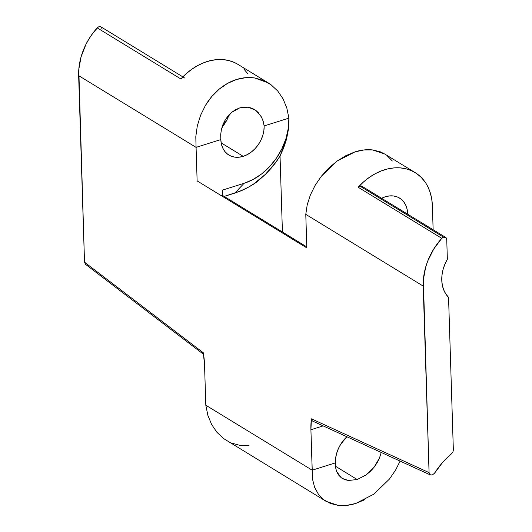 <?xml version="1.0" encoding="UTF-8"?>
<svg xmlns="http://www.w3.org/2000/svg" width="532" height="532" viewBox="0 0 532 532"><rect width="100%" height="100%" fill="white"/><g stroke="black" fill="none" stroke-linecap="round" stroke-linejoin="round"><path stroke-width="0.8" d="M268.341 82.939L271.061 84.768L263.287 80.359L254.708 77.965L245.664 77.679L236.494 79.501L227.556 83.378L219.191 89.15L211.723 96.598L205.432 105.429L200.571 115.318L197.312 125.871L195.796 136.691L196.075 147.364L220.827 139.57L220.694 134.589L221.405 129.542L222.921 124.614L225.189 119.999L228.128 115.876L231.613 112.405L235.516 109.712L239.686 107.903L248.185 107.185L255.819 110.357L261.418 116.94L263.174 121.216L264.138 125.931A26.128 19.75 -58.6 0 1 243.224 156.341L238.981 157.219L234.878 157.159L231.068 156.155L227.689 154.253L224.883 151.527L222.755 148.076L221.385 144.039L220.827 139.57L196.075 147.364L195.796 136.691L197.312 125.871L200.571 115.318L205.432 105.429C209.435 98.839 214.017 93.413 219.191 89.15C224.65 84.628 230.423 81.416 236.494 79.501C242.565 77.586 248.637 77.074 254.708 77.965L268.341 82.939L237.877 64.332A55.993 42.321 121.4 0 0 180.867 78.969L97.23 27.89A55.993 42.321 121.4 0 0 78.65 75.644L196.075 147.364L197.126 180.9L306.838 247.905L305.78 214.363L423.206 286.083L429.071 472.622L311.426 418.817L310.914 429.743L312.184 470.188L205.811 405.224L204.541 364.779L203.31 352.783L84.508 262.183L78.65 75.644L196.075 147.364L197.126 180.9L306.838 247.905L305.78 214.363L423.206 286.083A55.993 42.321 -58.6 0 1 441.793 238.329L443.542 237.166A3.731 2.82 -58.6 0 1 445.59 237.352A3.731 2.82 -58.6 0 1 446.74 239.566L447.359 259.224L446.74 239.566L445.756 237.465L443.542 237.166L359.905 186.087L443.542 237.166A3.731 2.82 -58.6 0 0 441.793 238.329L358.156 187.251A55.993 42.321 -58.6 0 1 415.159 172.607A55.993 42.321 -58.6 0 1 432.383 205.778L431.738 199.048L430.248 192.717L427.934 186.892M445.59 237.352L361.953 186.273A3.731 2.82 121.4 0 0 359.905 186.087L362.119 186.386M395.615 470.029L400.104 461.091L395.615 470.029L389.417 479.099L373.757 494.215L355.782 503.452C349.71 505.367 343.858 506.018 338.239 505.4L326.083 501.33L323.788 499.761L318.449 494.328L314.645 487.398L312.53 479.252L310.914 429.743L323.143 425.893L310.914 429.743A52.256 25.862 72.5 0 1 311.426 418.817L311.506 419.921L312.43 420.992L430.448 474.97L432.27 475.036L434.518 473.221C439.346 465.68 445.058 459.143 451.655 453.603L442.424 462.66L434.518 473.221L432.27 475.036L430.049 474.73L429.071 472.622L311.426 418.817L312.051 420.752L312.989 421.144M366.176 474.896L370.312 471.418L374.009 467.335L377.102 462.8L379.489 457.986L381.218 452.453L379.489 457.986L374.009 467.335L366.176 474.896L357.185 479.518L335.426 466.225L357.185 479.518L348.413 480.489L344.53 479.538L341.192 477.669L338.518 474.95L336.616 471.492L335.559 467.415L335.386 462.887L335.639 458.125L336.663 453.277L338.432 448.509L340.886 443.981L346.917 436.759A27.997 21.16 -58.6 0 0 335.386 462.887L312.184 470.188L205.811 405.224L207.872 415.332L211.636 424.489L216.963 432.343L223.64 438.594L326.083 501.33M228.986 114.839L227.111 119.554L222.017 127.195A26.128 19.75 121.4 0 0 228.953 114.939M286.828 108.029L283.064 98.872L277.737 91.019L271.061 84.768L277.737 91.019L283.064 98.872L286.828 108.029L288.889 118.137L264.138 125.931L263.865 130.666L262.775 135.48L260.899 140.189L258.319 144.611L255.127 148.581L251.45 151.939L247.433 154.559L243.224 156.341L221.152 142.862L243.224 156.341A26.128 19.75 -58.6 0 1 228.86 155.045A26.128 19.75 -58.6 0 1 220.827 139.57L220.694 134.589L221.405 129.542L225.189 119.999L231.613 112.405L239.686 107.903L243.969 107.052L248.185 107.185L252.188 108.302L255.819 110.357L258.938 113.276M381.61 198.276A26.128 19.75 -58.6 0 1 385.234 196.793A26.128 19.75 -58.6 0 1 399.599 198.09A26.128 19.75 -58.6 0 1 407.645 214.177L407.073 209.096L405.703 205.059L403.569 201.608L400.769 198.882L397.391 196.98L393.58 195.982L389.477 195.916L385.234 196.793L381.025 198.576M306.804 246.901L222.582 195.463L222.409 190.13L244.068 183.307L253.092 179.483L261.704 173.871L269.584 166.669L276.421 158.17L281.947 148.687L285.963 138.599L288.304 128.279L288.889 118.137L288.411 129.456L286.475 139.431L283.569 148.149L280.038 156.002L275.643 162.533L265.455 174.29L253.811 183.853L247.599 187.67L241.229 190.782L224.158 196.428L234.772 193.156C246.695 188.627 255.034 184.032 259.782 179.37C268.354 172.075 275.104 164.288 280.038 156.002L282.425 232.018L280.038 156.002L286.475 139.431L288.411 129.456L288.889 118.137A55.993 42.321 -58.6 0 1 244.068 183.307L234.772 193.156L244.068 183.307L222.409 190.13L222.582 195.463L306.804 246.901M415.159 172.607L384.696 154.001L372.54 149.931C366.92 149.312 361.068 149.964 354.997 151.879L337.022 161.116L321.361 176.232L315.163 185.309L310.389 194.931L307.104 205.252M453.35 449.966L448.556 297.355A33.596 25.39 -58.6 0 1 447.359 259.224L444.845 264.324L443.043 269.624L442.012 274.984L441.773 280.238L442.331 285.245L443.681 289.847L445.776 293.923L448.556 297.355L453.35 449.966L452.925 451.941L451.655 453.603L452.925 451.941L453.35 449.966M182.848 76.881L101.033 26.913A3.731 2.82 121.4 0 0 97.23 27.89L180.867 78.969L186.173 73.729L191.899 69.193L197.931 65.456L204.162 62.583L210.479 60.628L216.763 59.624L222.895 59.591L228.767 60.535L234.266 62.43L237.944 64.372M243.749 68.927L247.56 73.416M203.763 354.119L203.31 352.783A52.256 25.862 72.5 0 1 204.541 364.779L205.811 405.224L207.872 415.332L211.636 424.489L216.963 432.343L223.64 438.594M424.842 181.691L421.031 177.209L416.576 173.525L411.549 170.706L406.049 168.81L400.177 167.866L394.046 167.899L387.762 168.903L381.444 170.858L375.213 173.731L369.181 177.469L363.462 182.004L358.156 187.251L359.905 186.087A3.731 2.82 121.4 0 0 358.156 187.251L441.793 238.329L433.733 249.029L427.741 261.019L425.633 267.283L423.352 279.912L429.071 472.622L430.049 474.73M433.134 229.744L432.383 205.778L433.134 229.744M364.892 499.681L355.782 503.452L346.784 505.38L338.239 505.4L330.472 503.505L323.788 499.761L318.449 494.328L314.645 487.398L312.53 479.252L312.184 470.188L335.386 462.887L335.559 467.415L336.616 471.492L341.192 477.669L342.269 478.408M264.138 125.931L288.889 118.137M305.78 214.363L307.223 204.747L310.389 194.931L315.163 185.309L321.361 176.232L328.743 168.065L337.022 161.116L345.886 155.65L354.997 151.879L363.994 149.951L372.54 149.931L380.307 151.826L384.842 154.087M386.99 155.57L392.337 161.003M249.036 445.683L239.992 445.397L231.413 443.003M220.354 195.084A67.192 50.786 121.4 0 0 222.582 195.463M348.413 480.489L342.335 478.454M203.31 352.783L84.508 262.183L85.479 264.284L203.557 354.332M180.867 78.969A3.731 2.82 -58.6 0 1 184.671 77.998M102.184 29.127L101.127 26.972L99.624 26.6L97.968 27.238L92.974 33.037L89.177 38.59L85.898 44.462L81.077 56.844L78.789 69.473L84.508 262.183L85.492 264.291"/></g></svg>
